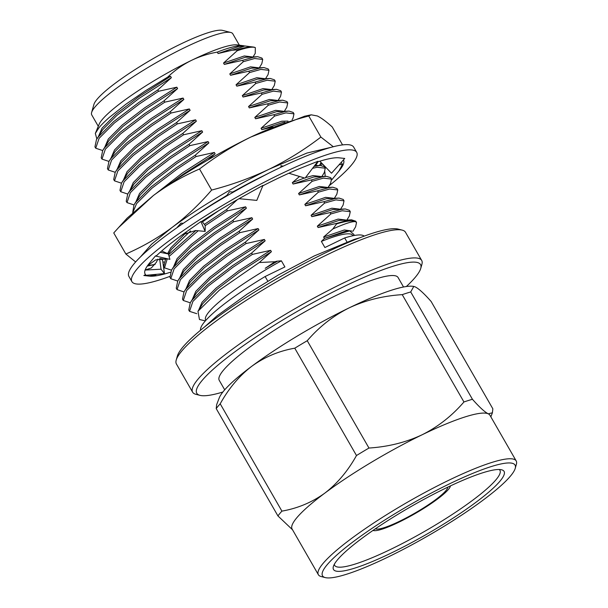 <?xml version="1.0" encoding="UTF-8"?>
<svg xmlns="http://www.w3.org/2000/svg" width="608" height="608" viewBox="0 0 608 608"><rect width="100%" height="100%" fill="white"/><g stroke="black" fill="none" stroke-linecap="round" stroke-linejoin="round"><path stroke-width="0.91" d="M216.212 408.591A127.741 20.642 -29.9 0 1 218.036 406.281A127.741 20.642 -29.9 0 1 220.202 403.796L281.914 511.13A127.741 20.642 150.1 0 0 279.748 513.608A127.741 20.642 150.1 0 0 277.932 515.918L216.212 408.591L216.661 404.624L219.237 397.921A114.106 18.438 -29.9 0 1 251.856 366.206A114.106 18.438 -29.9 0 1 349.106 307.891A114.106 18.438 -29.9 0 1 413.273 286.345L413.767 286.421L410.719 291.954L472.439 399.281C479.423 407.17 484.705 412.019 488.27 413.835A114.106 18.438 150.1 0 0 422.081 434.796C438.026 426.808 451.98 415.864 463.942 401.972L402.23 294.644C383.108 295.845 365.4 300.261 349.106 307.891C333.199 315.833 319.246 326.777 307.245 340.716L368.965 448.043C388.2 446.796 405.901 442.381 422.081 434.796A114.106 18.438 150.1 0 0 324.832 493.118C337.318 483.512 347.875 470.987 356.486 455.529L294.766 348.194C278.966 350.96 264.662 356.964 251.856 366.206C239.423 375.721 228.874 388.246 220.202 403.796M325.28 577.6L321.206 576.559A114.106 18.438 -29.9 0 1 318.364 574.712A114.106 18.438 -29.9 0 1 322.924 563.601A114.106 18.438 -29.9 0 1 428.458 490.588A114.106 18.438 -29.9 0 1 516.207 460.948A114.106 18.438 -29.9 0 1 516.374 464.337L515.227 468.373A111.059 17.944 150.1 0 0 437.509 489.828A111.059 17.944 150.1 0 0 326.944 564.992A111.059 17.944 150.1 0 0 325.28 577.6A111.059 17.944 150.1 0 0 415.842 542.67A111.059 17.944 150.1 0 0 510.629 475.889A111.059 17.944 150.1 0 0 515.227 468.373M281.914 511.13C297.798 508.318 312.102 502.314 324.832 493.118A114.106 18.438 150.1 0 0 296.658 517.925A114.106 18.438 150.1 0 0 292.106 529.036L318.364 574.712M176.214 360.073L177.369 356.03A129.071 20.854 -29.9 0 1 324.581 253.255A129.071 20.854 -29.9 0 1 398.134 229.087L402.2 230.12A132.126 21.348 150.1 0 0 326.914 254.866A132.126 21.348 150.1 0 0 176.214 360.073A132.126 21.348 150.1 0 0 176.411 363.987L192.622 392.175A132.126 21.348 -29.9 0 1 343.125 283.054A132.126 21.348 -29.9 0 1 421.694 260.452A132.126 21.348 -29.9 0 1 421.891 264.374L420.744 268.409A129.071 20.854 150.1 0 0 343.794 286.664A129.071 20.854 150.1 0 0 231.656 354.236A129.071 20.854 150.1 0 0 199.979 395.36A129.071 20.854 150.1 0 0 222.862 392.031M199.979 395.36L195.913 394.318A132.126 21.348 -29.9 0 1 192.622 392.175M96.862 138.974L95.319 133.426L98.838 127.938C100.723 125.484 104.143 122.041 109.106 117.595L125.917 104.204L145.365 90.828L167.717 77.094C174.83 70.254 182.81 64.653 191.649 60.291A81.358 13.148 150.1 0 0 102.228 119.563A81.358 13.148 150.1 0 0 99.142 124.26L95.327 133.426M239.347 45.182L232.803 33.797A81.358 13.148 150.1 0 0 230.782 32.482A81.358 13.148 150.1 0 0 184.422 47.72A81.358 13.148 150.1 0 0 91.626 112.495A81.358 13.148 150.1 0 0 91.747 114.912L98.291 126.297M230.782 32.482L222.642 30.4A75.255 12.16 150.1 0 0 179.755 44.498A75.255 12.16 150.1 0 0 93.921 104.416L91.626 112.495M267.794 281.162L265.126 276.526A94.506 15.268 150.1 0 0 200.541 330.235M224.702 389.827L219.245 380.342A103.147 16.667 -29.9 0 1 302.039 313.515A103.147 16.667 -29.9 0 1 398.073 277.506L403.53 286.999M450.444 485.898A45 7.273 -29.9 0 1 450.361 486.294A45 7.273 -29.9 0 1 414.17 514.117A45 7.273 -29.9 0 1 373.396 530.548A45 7.273 -29.9 0 1 373.008 530.427M499.214 469.498A95.342 15.405 -29.9 0 1 499.936 470.303A95.342 15.405 -29.9 0 1 500.065 470.562A95.342 15.405 -29.9 0 1 424.186 531.628A95.342 15.405 -29.9 0 1 334.636 565.356A95.342 15.405 -29.9 0 1 334.506 565.098A95.342 15.405 -29.9 0 1 334.301 564.33M333.359 569.217A98.39 15.899 -29.9 0 1 333.344 566.572A98.39 15.899 -29.9 0 1 410.864 506.662A98.39 15.899 -29.9 0 1 501.63 469.802A98.39 15.899 -29.9 0 1 504.214 471.664A98.39 15.899 -29.9 0 1 425.106 535.139A98.39 15.899 -29.9 0 1 333.359 569.217M447.807 487.152A41.952 6.779 -29.9 0 1 414.664 513.266A41.952 6.779 -29.9 0 1 375.417 528.778M516.207 460.948L489.942 415.272A114.106 18.438 150.1 0 0 488.27 413.835L492.404 412.771L492.852 408.812L431.133 301.484C424.171 293.611 418.889 288.762 415.302 286.93L413.767 286.421M402.23 294.644A127.741 20.642 -29.9 0 1 410.719 291.954M294.766 348.194A127.741 20.642 -29.9 0 1 307.245 340.716M472.439 399.281A127.741 20.642 150.1 0 0 463.942 401.972M368.965 448.043A127.741 20.642 150.1 0 0 356.486 455.529M292.547 529.804L277.932 515.918M364.177 236.14A94.506 15.268 150.1 0 0 344.675 237.941L346.925 241.862M265.126 276.526L284.901 266.935L281.382 260.817A84.877 13.71 150.1 0 0 205.656 320.066L205.831 320.355M352.982 235.744L352.815 235.448A84.877 13.71 150.1 0 0 321.381 241.422L324.9 247.54L344.675 237.941M299.524 176.48L292.319 182.674L293.102 184.034L311.334 179.96L312.117 181.321L298.574 193.549L299.356 194.91L317.589 190.836L318.364 192.196L304.828 204.425L305.611 205.785L323.836 201.712L324.619 203.072L311.083 215.3L311.858 216.661L330.091 212.587L330.874 213.948L317.33 226.176L318.113 227.536L336.346 223.463L336.612 223.919L332.781 229.018L323.585 237.052L344.348 229.968L351.872 231.048M323.585 237.052L324.566 238.351L321.381 241.422M353.666 235.608L353.993 234.544L349.668 230.88L348.772 230.903L345.131 231.329L324.368 238.412M336.612 223.919A94.506 15.268 -29.9 0 1 355.46 221.662C352.184 221.236 344.622 223.691 332.781 229.018M355.46 221.662L356.516 222.566L355.596 226.868L352.853 231.359M274.922 261.736L265.21 268.303L276.883 261.197L274.922 261.736L259.274 262.527L219.473 290.069L197.965 311.281L199.454 319.504L205.367 320.88M259.274 262.527L271.411 251.682L270.628 250.321L252.396 254.395L251.621 253.034L265.156 240.806L233.312 261.227L210.619 278.57L196.597 292.684L190.258 302.769L192.113 300.078L207.518 284.673L232.416 265.734L251.621 253.034M197.957 311.273L202.852 303.559L216.874 289.438L239.56 272.103L271.411 251.682M349.668 230.88L324.566 238.351M198.649 310.148L202.069 302.206L216.091 288.086L238.784 270.742L270.628 250.321M336.346 223.463L347.639 220.278L351.546 219.83L355.741 221.206L356.516 222.566M265.156 240.806L264.374 239.446L246.149 243.519L245.366 242.159L258.902 229.93L227.058 250.352L204.372 267.695L190.342 281.816L184.004 291.893L185.858 289.203L201.263 273.798L226.161 254.858L245.366 242.159M192.394 299.273L195.814 291.331L209.844 277.21L232.53 259.867L264.374 239.446M252.396 254.395L233.198 267.094L208.301 286.034L192.896 301.439L189.536 311.349L188.754 309.989L190.258 302.769M189.536 311.349L196.749 313.667M258.902 229.93L258.119 228.57L239.894 232.644L239.111 231.283L252.647 219.055L220.803 239.476L198.117 256.819L184.095 270.94L177.749 281.018L179.611 278.327L195.008 262.922L219.906 243.983L239.111 231.283M186.139 288.397L189.559 280.455L203.589 266.334L226.275 248.991L258.119 228.57M246.149 243.519L226.944 256.219L202.046 275.158L186.641 290.563L183.282 300.474L182.499 299.113L184.004 291.893M183.282 300.474L190.236 302.799M252.647 219.055L251.872 217.694L233.639 221.768L232.856 220.408L246.4 208.179L214.548 228.6L191.862 245.944L177.84 260.064L171.494 270.142L173.356 267.452L188.761 252.046L213.659 233.107L232.856 220.408M179.892 277.522L183.312 269.58L197.334 255.459L220.02 238.116L251.872 217.694M239.894 232.644L220.689 245.343L195.791 264.282L180.394 279.688L177.027 289.598L176.244 288.238L177.749 281.018M177.027 289.598L183.988 291.924M246.4 208.179L245.617 206.819L227.384 210.892L226.602 209.532L237.226 199.728M173.637 266.646L177.057 258.704L191.079 244.583L213.765 227.24L245.617 206.819M233.639 221.768L214.434 234.468L189.536 253.407L174.139 268.812L170.772 278.722L169.989 277.362L171.494 270.142M170.772 278.722L177.734 281.048M218.903 210.55L202.403 221.92M190.593 230.926L171.585 249.189L168.424 254.068M167.595 253.597L170.802 247.828L186.208 232.537M167.276 258.757L164.517 267.847L163.734 266.486L165.741 258.491M168.598 254.706L195.867 230.546M204.364 224.367L226.602 209.532M227.384 210.892L205.177 225.697M198.185 230.759L169.077 256.432M164.517 267.847L171.479 270.172M160.155 258.552L165.224 259.304M208.027 159.912L215.133 153.809L183.282 174.222L172.505 182.035M215.133 153.809L214.35 152.448L196.118 156.514L195.335 155.154L208.878 142.933L177.027 163.347L154.341 180.69L140.319 194.811L133.98 204.896L135.835 202.198L151.24 186.793L176.138 167.861L195.335 155.154M155.96 193.61L182.499 172.862L214.35 152.448M208.878 142.933L208.096 141.573L189.863 145.639L189.08 144.278L202.624 132.058L170.772 152.471L148.086 169.814L134.064 183.935L127.726 194.02L129.58 191.33L144.985 175.917L169.883 156.986L189.08 144.278M136.116 201.392L139.536 193.45L153.558 179.33L176.244 161.994L208.096 141.573M132.704 212.519L133.98 204.896M196.118 156.514L176.913 169.222L152.015 188.153L136.618 203.558L132.863 212.374M202.624 132.058L201.841 130.697L183.608 134.763L182.826 133.403L196.369 121.182L164.525 141.603L141.831 158.939L127.809 173.06L121.471 183.145L123.325 180.454L138.73 165.042L163.628 146.11L182.826 133.403M129.861 190.524L133.281 182.575L147.303 168.454L169.997 151.118L201.841 130.697M189.863 145.639L170.666 158.346L145.768 177.278L130.363 192.683L126.996 202.601L126.221 201.24L127.726 194.02M126.996 202.601L133.958 204.926M196.369 121.182L195.586 119.822L177.354 123.888L176.578 122.535L190.114 110.306L158.27 130.728L135.576 148.063L121.554 162.184L115.216 172.269L117.07 169.579L132.476 154.166L157.373 135.234L176.578 122.535M123.606 179.649L127.026 171.699L141.048 157.578L163.742 140.243L195.586 119.822M183.608 134.763L164.411 147.47L139.513 166.402L124.108 181.807L120.749 191.725L119.966 190.365L121.471 183.145M120.749 191.725L127.703 194.051M190.114 110.306L189.331 108.946L171.106 113.012L170.324 111.659L183.859 99.431L152.015 119.852L129.329 137.188L115.3 151.308L108.961 161.394L110.823 158.703L126.221 143.298L151.118 124.359L170.324 111.659M117.352 168.773L120.772 160.824L134.801 146.71L157.487 129.367L189.331 108.946M177.354 123.888L158.156 136.595L133.258 155.526L117.853 170.939L114.494 180.85L113.711 179.489L115.216 172.269M114.494 180.85L121.448 183.175M183.859 99.431L183.084 98.07L164.852 102.144L164.069 100.784L177.612 88.555L145.76 108.976L123.074 126.32L109.052 140.433L102.706 150.518L104.568 147.828L119.974 132.422L144.871 113.483L164.069 100.784M111.097 157.898L114.524 149.948L128.546 135.835L151.232 118.492L183.084 98.07M171.106 113.012L151.901 125.719L127.004 144.651L111.598 160.064L108.239 169.974L107.456 168.614L108.961 161.394M108.239 169.974L115.201 172.3M177.612 88.555L176.829 87.195L158.597 91.268L157.814 89.908L171.357 77.68L139.506 98.101L116.82 115.444L102.798 129.557L96.459 139.642L98.314 136.952L113.719 121.547L138.616 102.608L157.814 89.908M104.85 147.022L108.27 139.08L122.292 124.959L144.978 107.616L176.829 87.195M164.852 102.144L145.646 114.844L120.749 133.775L105.351 149.188L101.984 159.098L101.202 157.738L102.706 150.518M101.984 159.098L108.946 161.424M171.357 77.68L170.574 76.319L167.717 77.094M98.595 136.146L102.015 128.204L116.037 114.084L138.723 96.74L170.574 76.319M158.597 91.268L139.399 103.968L114.502 122.907L99.096 138.312L95.73 148.223L94.947 146.862L96.459 139.642M95.73 148.223L102.691 150.548M217.276 52.174L218.872 51.498A86.252 13.938 -29.9 0 1 243.147 45.691L237.166 44.893A81.358 13.148 150.1 0 0 191.649 60.291C199.69 56.438 208.263 53.709 217.368 52.106L218.059 53.534L232.127 50.221L236.558 49.932L237.074 50.821L223.531 63.05L244.294 55.966L251.697 56.833M243.147 45.691A86.252 13.938 -29.9 0 1 244.462 45.98M236.558 49.932A94.506 15.268 -29.9 0 1 253.24 47.029L244.933 45.972L238.822 46.451L218.059 53.534M244.933 45.972L232.127 50.221M223.531 63.05L224.314 64.41L242.546 60.336L243.329 61.697L229.786 73.925L250.542 66.842L257.952 67.708M242.546 60.336L253.832 57.152L257.739 56.704L245.07 57.327L224.314 64.41M253.24 47.029A94.506 15.268 -29.9 0 1 255.322 47.622C252.556 46.489 246.476 47.561 237.074 50.821M229.786 73.925L230.569 75.286L248.794 71.212L249.576 72.572L236.041 84.801L256.796 77.718L264.206 78.584M248.794 71.212L260.087 68.028L263.994 67.579L251.324 68.202L230.569 75.286M259.388 67.678L261.797 63.741L262.717 59.44L254.615 58.512L243.329 61.697M257.739 56.704L261.934 58.079L262.717 59.44M236.041 84.801L236.824 86.161L255.048 82.088L255.831 83.448L242.296 95.676L263.051 88.593L270.461 89.46M255.048 82.088L266.342 78.903L270.248 78.455L257.579 79.078L236.824 86.161M265.643 78.554L268.052 74.617L268.972 70.315L260.87 69.388L249.576 72.572M263.994 67.579L268.189 68.955L268.972 70.315M242.296 95.676L243.071 97.029L261.303 92.963L262.086 94.324L248.543 106.552L269.306 99.469L276.708 100.335M261.303 92.963L272.597 89.771L276.503 89.33L263.834 89.954L243.071 97.029M271.898 89.429L274.307 85.492L275.226 81.183L267.125 80.256L255.831 83.448M270.248 78.455L274.444 79.83L275.226 81.183M248.543 106.552L249.326 107.905L267.558 103.839L268.341 105.199L254.798 117.42L275.561 110.344L282.963 111.211M267.558 103.839L278.852 100.647L282.758 100.206L270.089 100.822L249.326 107.905M278.152 100.305L280.554 96.368L281.481 92.059L273.38 91.132L262.086 94.324M276.503 89.33L280.698 90.706L281.481 92.059M254.798 117.42L255.58 118.78L273.813 114.714L274.596 116.075L261.052 128.296L281.808 121.212L288.002 121.106M273.813 114.714L285.099 111.522L289.005 111.082L276.344 111.697L255.58 118.78M284.407 111.18L286.809 107.244L287.728 102.934L279.634 102.007L268.341 105.199M282.758 100.206L286.953 101.574L287.728 102.934M261.052 128.296L261.835 129.656L273.144 126.905M284.901 122.238L282.591 122.573L261.835 129.656M292.091 119.708L293.064 118.119L293.983 113.81L285.882 112.883L274.596 116.075M289.005 111.082L293.2 112.45L293.983 113.81M292.319 182.674L304.426 177.977M305.452 177.635L313.082 175.59L320.484 176.464M311.334 179.96L322.62 176.776L326.526 176.335L313.857 176.951L293.102 184.034M321.928 176.434L324.33 172.497L325.25 168.188L317.148 167.261L312.55 168.332M314.024 166.394L320.272 165.46L324.467 166.828L325.25 168.188M298.574 193.549L319.329 186.466L326.739 187.34M317.589 190.836L328.875 187.652L332.781 187.203L320.112 187.826L299.356 194.91M328.176 187.302L330.585 183.365L331.504 179.064L323.403 178.136L312.117 181.321M326.526 176.335L330.722 177.703L331.504 179.064M304.828 204.425L325.584 197.342L332.994 198.208M323.836 201.712L335.13 198.527L339.036 198.079L326.367 198.702L305.611 205.785M334.43 198.178L336.84 194.241L337.759 189.939L329.658 189.012L318.364 192.196M332.781 187.203L336.976 188.579L337.759 189.939M311.083 215.3L331.839 208.217L339.249 209.084M330.091 212.587L341.384 209.403L345.291 208.954L332.622 209.578L311.858 216.661M340.685 209.053L343.094 205.116L344.014 200.815L335.912 199.888L324.619 203.072M339.036 198.079L343.231 199.454L344.014 200.815M317.33 226.176L338.094 219.093L345.496 219.959M351.546 219.83L338.876 220.453L318.113 227.536M346.94 219.929L349.342 215.992L350.269 211.69L342.167 210.763L330.874 213.948M345.291 208.954L349.486 210.33L350.269 211.69M281.382 260.817L276.883 261.197M265.21 268.303A86.252 13.938 -29.9 0 1 277.043 261.478M253.133 56.802L255.238 53.367L255.322 47.622M218.872 51.498L217.368 52.106M406.357 286.52A129.071 20.854 150.1 0 0 420.744 268.409M421.694 260.452L405.49 232.264A132.126 21.348 150.1 0 0 402.2 230.12M169.647 276.48A129.664 20.946 -29.9 0 1 131.89 281.618L128.888 276.397A129.664 20.946 -29.9 0 1 276.587 169.313A129.664 20.946 -29.9 0 1 353.689 147.128L356.691 152.35A129.664 20.946 -29.9 0 1 329.126 185.752M131.89 281.618A129.664 20.946 -29.9 0 1 279.581 174.534A129.664 20.946 -29.9 0 1 356.691 152.35M262.808 185.843A114.41 18.483 -29.9 0 1 275.432 179.527A114.41 18.483 -29.9 0 1 303.149 167.177L317.931 161.28L305.049 178.167L288.876 173.242M182.354 234.749L195.586 230.516L205.17 231.412L205.177 225.386L201.902 221.304M205.17 231.412L200.921 221.555L186.056 232.096A114.41 18.483 -29.9 0 0 156.545 255.656L155.405 255.983L149.682 262.876A114.41 18.483 -29.9 0 0 145.114 274.01A114.41 18.483 -29.9 0 0 145.593 274.641L143.845 275.515L149.446 276.131L155.853 274.998L156.15 274.36M157.86 259.084L156.347 262.314L151.308 267.984L145.145 269.99M161.492 258.985L162.648 260.482L164.449 273.585L161.059 269.207L159.608 258.651M147.478 265.742L155.732 259.859L167.702 258.856L169.898 259.365L168.393 253.946L161.675 250.99M167.702 258.856L155.405 255.983M160.178 252.312L168.393 253.946M164.449 273.585L143.845 275.515M145.122 270.066L161.059 269.207M321.184 165.467L320.986 162.997L321.488 162.898M320.986 162.997L324.604 166.106M339.112 164.722L342.464 164.403L341.24 162.351M324.398 166.128L324.452 166.797M324.832 171.608L325.196 176.358M331.755 179.862L338.899 171.091L342.464 164.403M280.98 167.2L280.98 165.581L282.614 166.432M319.838 161.204L331.504 173.212L344.736 158.452L339.135 157.837A114.41 18.483 -29.9 0 0 317.399 161.971M233.411 192.136L229.444 191.756L226.313 196.224M183.274 223.334L181.017 223.121L176.799 227.818M239.043 198.694L256.789 200.397L262.998 185.379L245.928 194.841M245.928 194.849L244.674 195.54A114.41 18.483 -29.9 0 0 201.05 221.859M343.436 159.896A114.41 18.483 -29.9 0 1 343.467 159.95A114.41 18.483 -29.9 0 1 338.899 171.091M170.369 272.255A114.41 18.483 -29.9 0 1 149.446 276.131M163.704 268.151A114.41 18.483 150.1 0 0 164.555 267.908M198.664 213.15A95.342 15.405 -29.9 0 1 226.784 195.556M232.811 192.075A95.342 15.405 -29.9 0 1 263.925 175.621M333.306 146.733L320.887 137.081L308.765 115.999L311.174 114.813L317.338 115.968C321.275 117.868 326.245 121.539 332.242 126.958L342.562 144.902M118.416 227.711L153.459 195.457L127.102 218.166L113.749 232.94L125.871 254.022L135.637 261.949M199.515 168.986C215.772 156.522 232.925 145.852 250.967 136.982C234.065 145.198 216.904 154.523 199.492 164.95C182.104 175.385 166.767 185.562 153.459 195.457C167.717 184.954 183.069 176.13 199.515 168.986L211.637 190.068C199.318 204.379 186.078 216.874 171.92 227.559C157.662 238.062 142.31 246.886 125.871 254.022M320.887 137.081C304.623 149.553 287.478 160.216 269.428 169.085C251.279 177.772 232.013 184.771 211.637 190.068M304.661 116.212L250.967 136.982C269.116 128.296 288.382 121.296 308.765 115.999M140.372 257.009L151.506 244.302L171.92 227.559C185.227 217.656 200.572 207.488 217.953 197.053C235.364 186.626 252.525 177.308 269.428 169.085L306.865 153.072L331.155 147.303M163.871 261.972L162.891 262.276M155.154 264.396L147.539 265.681M193.922 216.22L226.959 195.305M232.583 192.06L268.934 173.082M321.001 162.397A95.342 15.405 -29.9 0 1 319.398 165.475M373.396 530.548L372.978 530.45M450.361 486.294L450.475 485.883M490.846 416.852L492.412 412.771M314.648 165.581L320.272 165.46M165.247 259.266L165.718 258.491M317.976 161.789L315.674 165.558M282.074 165.916L283.13 166.182M304.266 116.295L311.174 114.813M153.854 264.685L147.227 266.106M204.303 327.165L217.39 315.552L247.099 294.15L278.403 274.945L314.214 255.945L354.259 239.385L359.632 237.842"/></g></svg>
